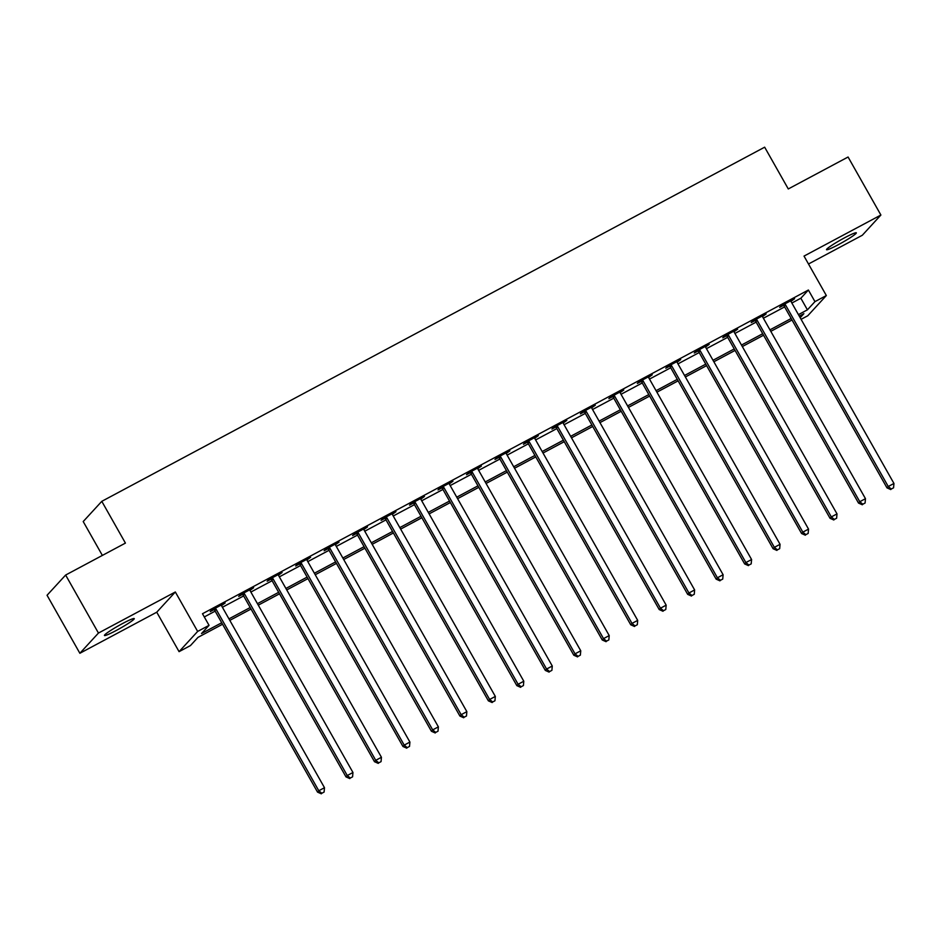 <?xml version="1.0" encoding="UTF-8"?>
<svg xmlns="http://www.w3.org/2000/svg" width="941" height="941" viewBox="0 0 941 941"><rect width="100%" height="100%" fill="white"/><g stroke="black" fill="none" stroke-linecap="round" stroke-linejoin="round"><path stroke-width="1.41" d="M116.131 630.541A17.126 1.517 150.5 0 0 134.257 618.602A17.126 1.517 150.5 0 0 122.565 623.542A17.126 1.517 150.5 0 0 104.439 635.481A17.126 1.517 150.5 0 0 116.131 630.541M838.208 244.754A17.126 1.517 150.5 0 0 856.334 232.827A17.126 1.517 150.5 0 0 844.642 237.767A17.126 1.517 150.5 0 0 826.516 249.694A17.126 1.517 150.5 0 0 838.208 244.754M222.558 624.248L197.986 637.375L190.458 645.573L179.072 651.654L197.657 631.435L209.043 625.342L201.503 633.54L221.711 622.754M156.747 612.203L175.332 591.983L98.452 633.058L65.635 575.045L47.05 595.265L79.867 653.277L156.747 612.203L179.072 651.654M102.369 555.413L83.208 521.549L101.793 501.33L764.657 147.184L788.287 188.953L848.076 157.018L880.894 215.03L804.026 256.093L826.339 295.545L807.754 315.764L801.085 319.328M808.495 263.998L862.321 235.25L880.894 215.03M98.452 633.058L79.867 653.277M791.863 303.026L800.85 298.226L808.39 290.028L202.48 613.744L209.043 625.342M204.291 616.943L215.148 611.144M222.405 607.274L243.625 595.935M250.871 592.065L272.09 580.726M279.348 576.845L300.567 565.506M307.825 561.636L329.044 550.297M336.29 546.427L357.509 535.088M364.767 531.218L385.986 519.879M393.244 515.997L414.463 504.658M421.709 500.788L442.929 489.449M450.186 485.58L471.406 474.24M478.663 470.359L499.883 459.032M507.128 455.15L528.348 443.811M535.605 439.941L556.825 428.602M564.082 424.732L585.302 413.393M592.548 409.511L613.767 398.172M621.025 394.303L642.244 382.963M649.502 379.094L670.721 367.755M677.967 363.873L699.198 352.546M706.444 348.664L727.664 337.325M734.921 333.455L756.141 322.116M763.386 318.246L784.618 306.907M791.016 301.332L794.616 298.709L780.948 306.013L779.689 307.378L783.394 305.402M762.539 316.541L766.139 313.918L752.471 321.222L751.212 322.587L754.917 320.61M734.062 331.75L737.662 329.138L723.994 336.431L722.747 337.807L726.452 335.819M705.597 346.97L709.196 344.347L695.528 351.652L694.27 353.016L697.975 351.04M677.12 362.179L680.719 359.556L667.051 366.861L665.793 368.225L669.498 366.249M648.643 377.388L652.242 374.777L638.574 382.07L637.328 383.434L641.033 381.458M620.178 392.597L623.777 389.986L610.109 397.29L608.851 398.655L612.556 396.667M591.701 407.818L595.3 405.195L581.632 412.499L580.374 413.864L584.079 411.887M563.224 423.027L566.823 420.404L553.155 427.708L551.908 429.072L555.613 427.096M534.759 438.235L538.358 435.624L524.69 442.917L523.431 444.293L527.136 442.305M506.282 453.456L509.881 450.833L496.213 458.138L494.954 459.502L498.659 457.526M477.805 468.665L481.404 466.042L467.736 473.347L466.489 474.711L470.194 472.735M449.339 483.874L452.939 481.251L439.271 488.555L438.012 489.92L441.717 487.944M420.862 499.083L424.462 496.472L410.794 503.776L409.535 505.141L413.24 503.153M392.385 514.304L395.985 511.681L382.317 518.985L381.07 520.349L384.775 518.373M363.92 529.512L367.519 526.889L353.851 534.194L352.593 535.558L356.298 533.582M335.443 544.721L339.042 542.11L325.374 549.403L324.116 550.767L327.821 548.791M306.966 559.93L310.565 557.319L296.897 564.624L295.65 565.988L299.356 564M278.501 575.151L282.1 572.528L268.432 579.832L267.173 581.197L270.879 579.221M250.024 590.36L253.623 587.737L239.955 595.041L238.696 596.406L242.402 594.43M221.547 605.569L225.146 602.958L211.478 610.25L210.231 611.626L213.936 609.639M175.332 591.983L197.657 631.435M808.39 290.028L814.953 301.638L826.339 295.545M65.635 575.045L125.424 543.098L101.793 501.33M800.168 317.717L803.896 313.659L799.274 316.129M792.028 319.999L770.797 331.338M763.551 335.219L742.331 346.547M735.074 350.428L713.854 361.767M706.609 365.637L685.377 376.976M678.132 380.846L656.912 392.185M649.655 396.067L628.435 407.406M621.178 411.276L599.958 422.615M592.712 426.485L571.493 437.824M564.235 441.705L543.016 453.033M535.758 456.914L514.539 468.253M507.293 472.123L486.074 483.462M478.816 487.332L457.597 498.671M450.339 502.553L429.12 513.892M421.874 517.762L400.654 529.101M393.397 532.971L372.177 544.31M364.92 548.18L343.7 559.519M336.455 563.4L315.235 574.739M307.978 578.609L286.758 589.948M279.501 593.818L258.281 605.157M251.035 609.039L229.816 620.366M798.427 314.635L807.413 309.836L814.953 301.638M228.969 618.872L250.188 607.533M257.434 603.663L278.654 592.324M285.911 588.454L307.131 577.115M314.388 573.234L335.608 561.906M342.853 558.025L364.073 546.686M371.33 542.816L392.55 531.477M399.807 527.607L421.027 516.268M428.273 512.386L449.504 501.059M456.75 497.177L477.969 485.838M485.227 481.968L506.446 470.629M513.692 466.76L534.923 455.42M542.169 451.539L563.388 440.2M570.646 436.33L591.865 424.991M599.111 421.121L620.342 409.782M627.588 405.9L648.808 394.573M656.065 390.691L677.285 379.352M684.53 375.483L705.762 364.143M713.007 360.274L734.227 348.935M741.484 345.053L762.704 333.714M769.961 329.844L791.181 318.505M800.85 298.226L807.413 309.836M785.582 305.049L784.335 306.413L886.998 487.873L888.257 486.509L785.582 305.049A2.682 2.576 42.6 0 0 784.935 304.261L784.653 304.037M891.292 489.026L893.574 487.803L891.292 489.026L888.257 486.509L893.95 483.462L791.287 302.002A2.682 2.576 42.6 0 1 790.958 301.049L790.91 300.685M784.335 306.413A2.682 2.576 42.6 0 0 783.677 305.637L782.877 304.978M886.998 487.873L890.786 489.567M893.574 487.803L893.95 483.462M757.117 320.258L755.858 321.622L858.521 503.082L859.78 501.718L757.117 320.258A2.682 2.576 42.6 0 0 756.458 319.481L756.176 319.246M862.826 504.235L865.097 503.012L862.826 504.235L859.78 501.718L865.473 498.683L762.81 317.211A2.682 2.576 42.6 0 1 762.481 316.258L762.433 315.905M755.858 321.622A2.682 2.576 42.6 0 0 755.2 320.846L754.411 320.187M858.521 503.082L862.321 504.776M865.097 503.012L865.473 498.683M728.64 335.466L727.381 336.831L830.056 518.303L831.315 516.927L728.64 335.466A2.682 2.576 42.6 0 0 727.981 334.69L727.699 334.455M834.349 519.444L836.62 518.232L834.349 519.444L831.315 516.927L837.008 513.892L734.333 332.42A2.682 2.576 42.6 0 1 734.015 331.467L733.956 331.114M727.381 336.831A2.682 2.576 42.6 0 0 726.734 336.055L725.934 335.408M830.056 518.303L833.844 519.997M836.62 518.232L837.008 513.892M700.163 350.675L698.916 352.052L801.579 533.512L802.838 532.147L700.163 350.675A2.682 2.576 42.6 0 0 699.516 349.899L699.234 349.664M805.872 534.653L808.154 533.441L805.872 534.653L802.838 532.147L808.531 529.101L705.868 347.641A2.682 2.576 42.6 0 1 705.538 346.688L705.491 346.323M698.916 352.052A2.682 2.576 42.6 0 0 698.257 351.264L697.457 350.617M801.579 533.512L805.367 535.206M808.154 533.441L808.531 529.101M671.698 365.896L670.439 367.261L773.102 548.721L774.361 547.356L671.698 365.896A2.682 2.576 42.6 0 0 671.039 365.108L670.757 364.885M777.395 549.873L779.677 548.65L777.395 549.873L774.361 547.356L780.054 544.31L677.391 362.85A2.682 2.576 42.6 0 1 677.061 361.897L677.014 361.544M670.439 367.261A2.682 2.576 42.6 0 0 669.78 366.484L668.992 365.826M773.102 548.721L776.901 550.414M779.677 548.65L780.054 544.31M643.221 381.105L641.962 382.469L744.637 563.93L745.884 562.565L643.221 381.105A2.682 2.576 42.6 0 0 642.562 380.329L642.28 380.093M748.93 565.082L751.2 563.871L748.93 565.082L745.884 562.565L751.588 559.53L648.914 378.059A2.682 2.576 42.6 0 1 648.596 377.106L648.537 376.753M641.962 382.469A2.682 2.576 42.6 0 0 641.315 381.693L640.515 381.034M744.637 563.93L748.424 565.623M751.2 563.871L751.588 559.53M614.744 396.314L613.497 397.678L716.16 579.15L717.418 577.786L614.744 396.314A2.682 2.576 42.6 0 0 614.097 395.538L613.814 395.302M720.453 580.291L722.735 579.08L720.453 580.291L717.418 577.786L723.111 574.739L620.448 393.279A2.682 2.576 42.6 0 1 620.119 392.315L620.072 391.962M613.497 397.678A2.682 2.576 42.6 0 0 612.838 396.902L612.038 396.255M716.16 579.15L719.947 580.844M722.735 579.08L723.111 574.739M586.278 411.523L585.02 412.899L687.683 594.359L688.941 592.995L586.278 411.523A2.682 2.576 42.6 0 0 585.62 410.746L585.337 410.523M691.976 595.512L694.258 594.289L691.976 595.512L688.941 592.995L694.634 589.948L591.971 408.488A2.682 2.576 42.6 0 1 591.642 407.535L591.595 407.171M585.02 412.899A2.682 2.576 42.6 0 0 584.361 412.111L583.573 411.464M687.683 594.359L691.482 596.053M694.258 594.289L694.634 589.948M557.801 426.744L556.543 428.108L659.218 609.568L660.464 608.204L557.801 426.744A2.682 2.576 42.6 0 0 557.143 425.967L556.86 425.732M663.511 610.721L665.781 609.497L663.511 610.721L660.464 608.204L666.169 605.157L563.494 423.697A2.682 2.576 42.6 0 1 563.177 422.744L563.118 422.391M556.543 428.108A2.682 2.576 42.6 0 0 555.896 427.332L555.096 426.673M659.218 609.568L663.005 611.262M665.781 609.497L666.169 605.157M529.324 441.952L528.077 443.317L630.741 624.789L631.999 623.413L529.324 441.952A2.682 2.576 42.6 0 0 528.677 441.176L528.395 440.941M635.034 625.93L637.316 624.718L635.034 625.93L631.999 623.413L637.692 620.378L535.029 438.906A2.682 2.576 42.6 0 1 534.7 437.953L534.653 437.6M528.077 443.317A2.682 2.576 42.6 0 0 527.419 442.541L526.619 441.882M630.741 624.789L634.528 626.483M637.316 624.718L637.692 620.378M500.859 457.161L499.6 458.526L602.264 639.998L603.522 638.633L500.859 457.161A2.682 2.576 42.6 0 0 500.2 456.385L499.918 456.15M606.557 641.139L608.839 639.927L606.557 641.139L603.522 638.633L609.215 635.587L506.552 454.127A2.682 2.576 42.6 0 1 506.223 453.162L506.176 452.809M499.6 458.526A2.682 2.576 42.6 0 0 498.942 457.749L498.154 457.103M602.264 639.998L606.063 641.691M608.839 639.927L609.215 635.587M472.382 472.382L471.123 473.746L573.798 655.207L575.045 653.842L472.382 472.382A2.682 2.576 42.6 0 0 471.723 471.594L471.441 471.37M578.092 656.359L580.362 655.136L578.092 656.359L575.045 653.842L580.75 650.796L478.075 469.336A2.682 2.576 42.6 0 1 477.746 468.383L477.699 468.018M471.123 473.746A2.682 2.576 42.6 0 0 470.476 472.97L469.677 472.311M573.798 655.207L577.586 656.9M580.362 655.136L580.75 650.796M443.905 487.591L442.658 488.955L545.321 670.415L546.58 669.051L443.905 487.591A2.682 2.576 42.6 0 0 443.258 486.815L442.976 486.579M549.615 671.568L551.896 670.345L549.615 671.568L546.58 669.051L552.273 666.016L449.598 484.544A2.682 2.576 42.6 0 1 449.28 483.592L449.233 483.239M442.658 488.955A2.682 2.576 42.6 0 0 441.999 488.179L441.2 487.52M545.321 670.415L549.109 672.109M551.896 670.345L552.273 666.016M415.44 502.8L414.181 504.164L516.844 685.636L518.103 684.272L415.44 502.8A2.682 2.576 42.6 0 0 414.781 502.024L414.499 501.788M521.138 686.777L523.419 685.566L521.138 686.777L518.103 684.272L523.796 681.225L421.133 499.753A2.682 2.576 42.6 0 1 420.803 498.801L420.756 498.448M414.181 504.164A2.682 2.576 42.6 0 0 413.522 503.388L412.734 502.741M516.844 685.636L520.644 687.33M523.419 685.566L523.796 681.225M386.963 518.009L385.704 519.385L488.379 700.845L489.626 699.481L386.963 518.009A2.682 2.576 42.6 0 0 386.304 517.232L386.022 516.997M492.672 701.998L494.942 700.774L492.672 701.998L489.626 699.481L495.331 696.434L392.656 514.974A2.682 2.576 42.6 0 1 392.326 514.021L392.279 513.657M385.704 519.385A2.682 2.576 42.6 0 0 385.057 518.597L384.257 517.95M488.379 700.845L492.167 702.539M494.942 700.774L495.331 696.434M358.486 533.229L357.239 534.594L459.902 716.054L461.161 714.69L358.486 533.229A2.682 2.576 42.6 0 0 357.839 532.441L357.556 532.218M464.195 717.207L466.477 715.983L464.195 717.207L461.161 714.69L466.854 711.643L364.179 530.183A2.682 2.576 42.6 0 1 363.861 529.23L363.814 528.877M357.239 534.594A2.682 2.576 42.6 0 0 356.58 533.818L355.78 533.159M459.902 716.054L463.69 717.748M466.477 715.983L466.854 711.643M330.02 548.438L328.762 549.803L431.425 731.263L432.684 729.898L330.02 548.438A2.682 2.576 42.6 0 0 329.362 547.662L329.079 547.427M435.718 732.416L438 731.204L435.718 732.416L432.684 729.898L438.377 726.864L335.714 545.392A2.682 2.576 42.6 0 1 335.384 544.439L335.337 544.086M328.762 549.803A2.682 2.576 42.6 0 0 328.103 549.026L327.315 548.368M431.425 731.263L435.224 732.968M438 731.204L438.377 726.864M301.543 563.647L300.285 565.012L402.96 746.484L404.207 745.119L301.543 563.647A2.682 2.576 42.6 0 0 300.885 562.871L300.602 562.636M407.253 747.625L409.523 746.413L407.253 747.625L404.207 745.119L409.911 742.073L307.236 560.613A2.682 2.576 42.6 0 1 306.907 559.648L306.86 559.295M300.285 565.012A2.682 2.576 42.6 0 0 299.638 564.235L298.838 563.588M402.96 746.484L406.747 748.177M409.523 746.413L409.911 742.073M273.066 578.856L271.82 580.232L374.483 761.692L375.741 760.328L273.066 578.856A2.682 2.576 42.6 0 0 272.419 578.08L272.137 577.856M378.776 762.845L381.058 761.622L378.776 762.845L375.741 760.328L381.434 757.282L278.759 575.821A2.682 2.576 42.6 0 1 278.442 574.869L278.395 574.504M271.82 580.232A2.682 2.576 42.6 0 0 271.161 579.444L270.361 578.797M374.483 761.692L378.27 763.386M381.058 761.622L381.434 757.282M244.601 594.077L243.343 595.441L346.006 776.901L347.264 775.537L244.601 594.077A2.682 2.576 42.6 0 0 243.942 593.3L243.66 593.065M350.299 778.054L352.581 776.831L350.299 778.054L347.264 775.537L352.957 772.49L250.294 591.03A2.682 2.576 42.6 0 1 249.965 590.078L249.918 589.725M243.343 595.441A2.682 2.576 42.6 0 0 242.684 594.665L241.896 594.006M346.006 776.901L349.805 778.595M352.581 776.831L352.957 772.49M216.124 609.286L214.866 610.65L317.54 792.122L318.787 790.746L216.124 609.286A2.682 2.576 42.6 0 0 215.465 608.509L215.183 608.274M321.834 793.263L324.104 792.051L321.834 793.263L318.787 790.746L324.492 787.711L221.817 606.239A2.682 2.576 42.6 0 1 221.488 605.286L221.441 604.934M214.866 610.65A2.682 2.576 42.6 0 0 214.219 609.874L213.419 609.215M317.54 792.122L321.328 793.816M324.104 792.051L324.492 787.711M784.935 304.261L783.677 305.637M756.458 319.481L755.2 320.846M727.981 334.69L726.734 336.055M699.516 349.899L698.257 351.264M671.039 365.108L669.78 366.484M642.562 380.329L641.315 381.693M614.097 395.538L612.838 396.902M585.62 410.746L584.361 412.111M557.143 425.967L555.896 427.332M528.677 441.176L527.419 442.541M500.2 456.385L498.942 457.749M471.723 471.594L470.476 472.97M443.258 486.815L441.999 488.179M414.781 502.024L413.522 503.388M386.304 517.232L385.057 518.597M357.839 532.441L356.58 533.818M329.362 547.662L328.103 549.026M300.885 562.871L299.638 564.235M272.419 578.08L271.161 579.444M243.942 593.3L242.684 594.665M215.465 608.509L214.219 609.874"/></g></svg>
